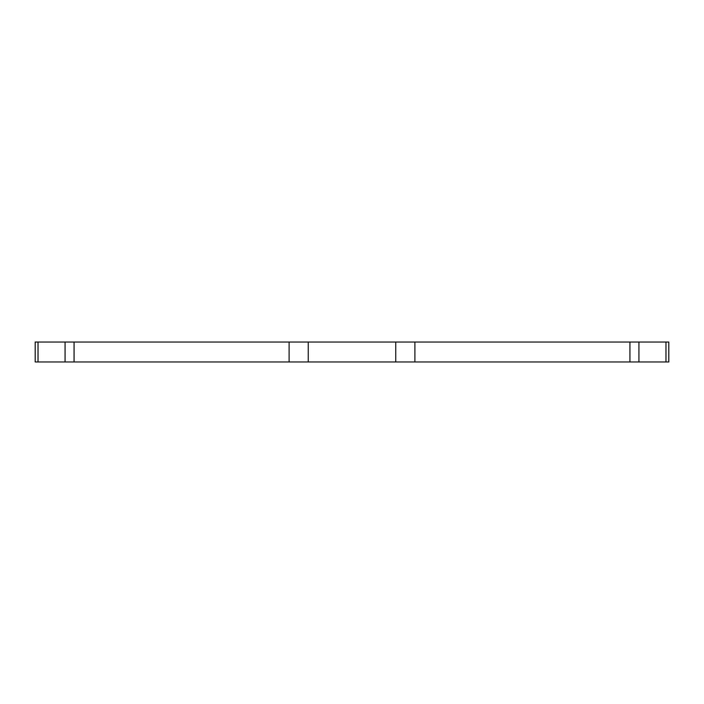 <?xml version="1.0" encoding="UTF-8"?>
<svg xmlns="http://www.w3.org/2000/svg" width="704" height="704" viewBox="0 0 704 704"><rect width="100%" height="100%" fill="white"/><g stroke="black" fill="none" stroke-linecap="round" stroke-linejoin="round"><path stroke-width="1.06" d="M38.025 342.03L65.067 342.03L65.067 361.97L35.2 361.97L35.2 342.03L38.025 342.03L38.025 361.97M65.067 342.03L74.07 342.03L74.07 361.97L65.067 361.97M74.07 342.03L395.754 342.03L395.754 361.97L289.106 361.97L289.106 342.03M395.754 361.97L414.894 361.97L414.894 342.03L395.754 342.03M414.894 342.03L665.975 342.03L665.975 361.97L629.93 361.97L629.93 342.03M665.975 361.97L668.8 361.97L668.8 342.03L665.975 342.03M74.07 361.97L289.106 361.97M414.894 361.97L629.93 361.97M638.933 342.03L638.933 361.97M308.246 342.03L308.246 361.97"/></g></svg>

